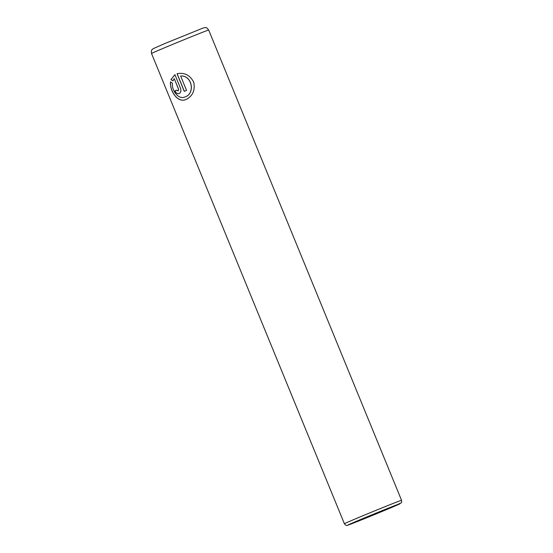 <?xml version="1.0" encoding="UTF-8"?>
<svg xmlns="http://www.w3.org/2000/svg" width="553" height="553" viewBox="0 0 553 553"><rect width="100%" height="100%" fill="white"/><g stroke="black" fill="none" stroke-linecap="round" stroke-linejoin="round"><path stroke-width="0.83" d="M186.368 99.367L185.684 99.63C177.548 102.886 169.73 90.92 170.538 81.872M185.331 96.844L184.647 97.093L185.331 96.844C195.327 93.422 192.237 75.16 180.707 75.968L180.644 75.996C192.154 75.16 195.264 93.457 185.269 96.872L184.578 97.121C178.142 99.547 171.63 90.436 172.418 83.178L170.469 81.899C169.647 90.906 177.499 102.934 185.614 99.651L186.299 99.395C192.79 95.911 195.271 90.201 193.75 82.273C190.025 75.097 184.46 72.256 177.057 73.743L184.28 91.363A30.885 0.415 -22.3 0 1 186.555 90.416L180.644 75.996M185.269 96.872L184.578 97.121M178.087 91.01L178.626 89.303L174.264 78.671L178.557 89.33L178.107 91.003L176.656 90.132A30.885 0.415 157.7 0 0 174.893 90.886C175.965 93.146 177.389 94.024 179.144 93.526C180.831 92.558 181.308 90.879 180.582 88.473L174.914 74.648L170.939 79.597L172.958 80.856L174.202 78.699M185.614 99.651L186.299 99.395M173.02 80.828L171.008 79.577L174.976 74.62M179.213 93.498C177.451 94.003 176.034 93.125 174.955 90.865L174.893 90.886M174.955 90.865A30.885 0.415 -22.3 0 1 176.663 90.139M184.349 91.335L177.126 73.722M357.238 518.106A30.885 0.415 -22.3 0 1 386.45 506.106A30.885 0.415 -22.3 0 1 401.547 500.306C401.72 502.041 401.616 502.877 401.236 502.815L388.393 508.829A28.314 0.38 157.7 0 0 395.817 505.221A28.314 0.38 157.7 0 0 359.526 519.979A28.314 0.38 157.7 0 0 352.081 523.601A28.314 0.38 157.7 0 0 388.372 508.836L347.505 525.26C346.766 525.896 345.729 525.391 344.395 523.746A30.885 0.415 -22.3 0 1 357.238 518.106M208.681 30.049A30.885 0.415 157.7 0 0 193.585 35.848A30.885 0.415 157.7 0 0 164.372 47.848A30.885 0.415 157.7 0 0 151.529 53.489C151.252 51.063 151.349 49.894 151.819 49.991L153.043 48.74L164.842 43.528L202.039 28.466C204.244 27.629 205.571 27.394 206.013 27.761C206.283 27.367 207.175 28.127 208.681 30.049L401.547 500.306M344.395 523.746L151.529 53.489"/></g></svg>
